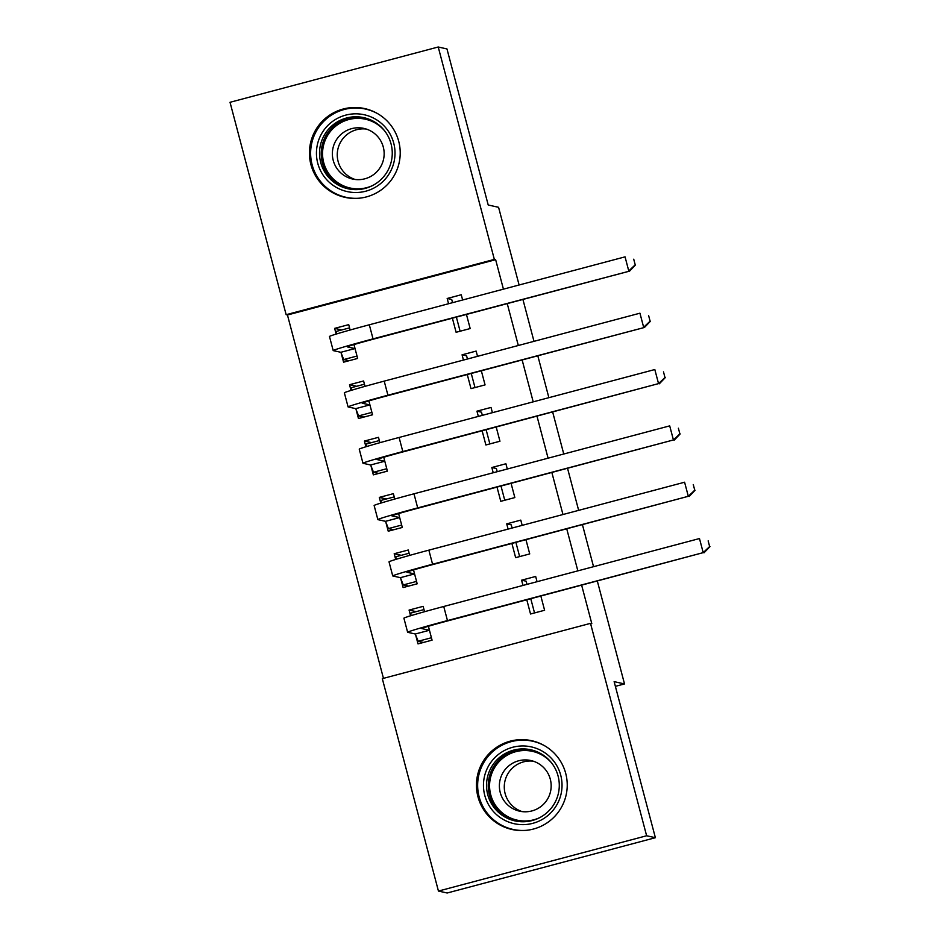 <?xml version="1.0" encoding="UTF-8"?>
<svg xmlns="http://www.w3.org/2000/svg" width="940" height="940" viewBox="0 0 940 940"><rect width="100%" height="100%" fill="white"/><g stroke="black" fill="none" stroke-linecap="round" stroke-linejoin="round"><path stroke-width="1.41" d="M348.716 198.023A45.473 45.39 102.5 0 1 347.424 197.6M398.713 141.306A45.473 45.39 102.5 0 1 344.992 197.353A45.473 45.39 102.5 0 1 310.929 164.618A45.473 45.39 102.5 0 1 364.649 108.57A45.473 45.39 102.5 0 1 398.713 141.306M514.45 829.738A45.473 45.39 -77.5 0 0 515.731 830.149M565.727 773.444A45.473 45.39 102.5 0 1 512.006 829.491A45.473 45.39 102.5 0 1 477.955 796.756A45.473 45.39 102.5 0 1 531.676 740.708A45.473 45.39 102.5 0 1 565.727 773.444M535.33 741.684A45.473 45.39 -77.5 0 0 533.99 741.519M503.429 289.156L495.639 259.687L287.452 314.994L383.461 678.351M287.452 314.994L286.148 314.7L230.03 102.296L438.228 47L494.346 259.405L286.148 314.7M597.358 581.155L624.513 683.932L614.137 681.641L655.38 837.705L447.181 893L438.44 891.061L382.31 678.657L590.508 623.361L646.626 835.766L438.44 891.061M438.228 47L446.97 48.939L488.213 205.002L498.576 207.293L519.103 284.996M522.922 299.449L533.99 341.338M537.809 355.79L548.878 397.679M552.697 412.131L563.765 454.02M567.584 468.473L578.652 510.361M582.471 524.814L593.539 566.691M615.383 686.353L624.513 683.932M356.048 409.382L358.457 418.523L372.534 414.787L368.868 400.91M351.043 390.429L349.527 384.719L363.592 380.982L365.014 386.352M467.274 374.531L470.999 388.631L485.064 384.895L481.339 370.795M477.52 356.342L476.134 351.09L462.069 354.827L463.455 360.079M385.811 522.064L388.232 531.206L402.297 527.469L398.63 513.593M380.806 503.1L379.302 497.401L393.366 493.664L394.788 499.034M497.037 487.214L500.773 501.314L514.838 497.577L511.113 483.477M507.295 469.013L505.908 463.772L491.832 467.509L493.218 472.75M415.586 634.735L418.006 643.888L432.071 640.152L428.405 626.275M410.58 615.782L409.076 610.084L423.141 606.347L424.563 611.717M526.811 599.885L530.536 613.996L544.601 610.26L540.876 596.148M537.057 581.696L535.671 576.455L521.606 580.192L522.993 585.432M590.508 623.361L591.801 623.643L581.672 585.314M577.853 570.862L566.785 528.973M562.966 514.521L551.898 472.632M548.079 458.18L537.022 416.291M533.203 401.838L522.135 359.961M518.316 345.497L507.248 303.62M511.924 543.543L515.649 557.655L529.725 553.918L525.989 539.807M522.17 525.354L520.784 520.114L506.719 523.85L508.105 529.091M400.698 578.394L403.119 587.547L417.184 583.811L413.518 569.934M395.693 559.441L394.189 553.742L408.254 550.006L409.676 555.376M482.161 430.873L485.886 444.973L499.951 441.236L496.226 427.136M492.407 412.672L491.021 407.431L476.956 411.168L478.343 416.42M370.936 465.723L373.345 474.865L387.409 471.128L383.743 457.251M365.919 446.759L364.414 441.06L378.479 437.323L379.901 442.693M452.387 318.19L456.112 332.29L470.176 328.554L466.452 314.454M462.633 300.001L461.246 294.749L447.181 298.485L448.568 303.738M341.161 353.041L343.582 362.182L357.647 358.446L353.981 344.569M336.156 334.088L334.64 328.377L348.716 324.641L350.127 330.011M655.38 837.705L646.626 835.766M495.639 259.687L494.346 259.405M460.106 331.232L456.382 317.132M452.563 302.668L451.717 299.496L447.181 298.485M474.994 387.574L471.257 373.462M467.439 359.01L466.604 355.837L462.069 354.827M489.869 443.915L486.145 429.803M482.326 415.351L481.491 412.178L476.956 411.168M504.757 500.256L501.032 486.145M497.213 471.692L496.379 468.508L491.832 467.509M519.644 556.597L515.919 542.486M512.1 528.033L511.254 524.849L506.719 523.85M534.531 612.927L530.806 598.827M526.988 584.375L526.141 581.19L521.606 580.192M416.162 611.646L409.076 610.084M401.274 555.317L394.189 553.742M386.387 498.976L379.302 497.401M371.512 442.634L364.414 441.06M356.624 386.293L349.527 384.719M341.737 329.952L334.64 328.377M366.964 109.381A45.473 45.39 102.5 0 1 368.315 109.545M423.987 609.567L410.721 613.091L411.038 615.641M430.767 640.493L431.942 639.67M431.437 637.743L418.159 641.268L415.292 634.007L429.369 630.27L421.766 628.578A29.152 0.764 -14.8 0 1 421.719 628.555A29.152 0.764 -14.8 0 1 448.274 620.752L703.202 552.638L447.464 620.576A43.722 1.14 165.2 0 0 407.631 632.279A43.722 1.14 165.2 0 0 407.69 632.314L415.292 634.007M423.447 642.443L418.159 641.268M429.369 630.27L429.651 630.999M709.641 546.528L708.149 540.888L709.641 546.528L703.202 552.638L699.477 538.549L443.739 606.488A43.722 1.14 165.2 0 0 403.906 618.191L407.631 632.279M709.97 546.598L704.013 552.814M409.112 553.237L395.834 556.762L396.151 559.3M415.88 584.151L417.055 583.329M416.549 581.402L403.272 584.927L400.416 577.665L414.481 573.929L406.879 572.237A29.152 0.764 -14.8 0 1 406.832 572.213A29.152 0.764 -14.8 0 1 433.387 564.411L688.315 496.297L432.576 564.235A43.722 1.14 165.2 0 0 392.744 575.938A43.722 1.14 165.2 0 0 392.814 575.973L400.416 577.665M408.559 586.102L403.272 584.927M414.481 573.929L414.775 574.657M694.754 490.187L693.262 484.547L694.754 490.187L688.315 496.297L684.59 482.22L428.863 550.147A43.722 1.14 165.2 0 0 389.019 561.85L392.744 575.938M695.083 490.257L689.126 496.485M394.224 496.896L380.947 500.421L381.264 502.959M400.992 527.81L402.167 526.988M401.662 525.061L388.385 528.586L385.529 521.324L399.594 517.587L391.992 515.907A29.152 0.764 -14.8 0 1 391.945 515.872A29.152 0.764 -14.8 0 1 418.5 508.07L673.428 439.955L417.689 507.894A43.722 1.14 165.2 0 0 377.856 519.597A43.722 1.14 165.2 0 0 377.927 519.644L385.529 521.324M393.672 529.761L388.385 528.586M399.594 517.587L399.888 518.328M679.867 433.845L678.386 428.205L679.867 433.845L673.428 439.955L669.703 425.879L413.976 493.805A43.722 1.14 165.2 0 0 374.132 505.509L377.856 519.597M680.196 433.916L674.239 440.143M533.039 747.323A39.351 39.28 102.5 0 1 560.663 795.581A39.351 39.28 102.5 0 1 512.453 823.275A39.351 39.28 102.5 0 1 484.829 775.018A39.351 39.28 102.5 0 1 533.039 747.323M513.381 820.502A36.437 36.378 -77.5 0 0 558.231 794.03A36.437 36.378 -77.5 0 0 530.783 749.768A36.437 36.378 -77.5 0 0 487.59 776.64A36.437 36.378 -77.5 0 0 513.381 820.502M518.492 810.903A25.944 25.897 -77.5 0 0 550.417 792.044A25.944 25.897 -77.5 0 0 530.889 760.531A25.944 25.897 -77.5 0 0 500.127 779.671A25.944 25.897 -77.5 0 0 518.492 810.903M545.435 746.243A45.179 45.108 -77.5 0 0 478.954 774.525A45.179 45.108 -77.5 0 0 526.811 830.29M522.123 811.608A25.944 25.897 102.5 0 1 533.286 761.189M366.012 115.185A39.351 39.28 102.5 0 1 393.649 163.442A39.351 39.28 102.5 0 1 345.438 191.149A39.351 39.28 102.5 0 1 317.814 142.892A39.351 39.28 102.5 0 1 366.012 115.185M346.366 188.364A36.437 36.378 -77.5 0 0 391.204 161.892A36.437 36.378 -77.5 0 0 363.768 117.629A36.437 36.378 -77.5 0 0 320.575 144.502A36.437 36.378 -77.5 0 0 346.366 188.364M351.478 178.764A25.944 25.897 -77.5 0 0 383.403 159.917A25.944 25.897 -77.5 0 0 363.862 128.392A25.944 25.897 -77.5 0 0 333.113 147.533A25.944 25.897 -77.5 0 0 351.478 178.764M378.409 114.104A45.179 45.108 -77.5 0 0 311.927 142.387A45.179 45.108 -77.5 0 0 359.797 198.152M355.109 179.47A25.944 25.897 102.5 0 1 366.271 129.05M379.337 440.555L366.06 444.079L366.377 446.618M386.105 471.481L387.292 470.646M386.775 468.719L373.509 472.244L370.642 464.983L384.707 461.246L377.105 459.566A29.152 0.764 -14.8 0 1 377.058 459.531A29.152 0.764 -14.8 0 1 403.613 451.729L658.541 383.614L402.814 451.553A43.722 1.14 165.2 0 0 362.969 463.255A43.722 1.14 165.2 0 0 363.04 463.303L370.642 464.983M378.797 473.419L373.509 472.244M384.707 461.246L385.001 461.987M664.98 377.504L663.499 371.876L664.98 377.504L658.541 383.614L654.816 369.538L399.089 437.464A43.722 1.14 165.2 0 0 359.245 449.167L362.969 463.255M665.309 377.575L659.351 383.802M364.45 384.213L351.172 387.738L351.501 390.288M371.218 415.139L372.404 414.305M371.887 412.378L358.622 415.903L355.755 408.642L369.82 404.905L362.217 403.225A29.152 0.764 -14.8 0 1 362.17 403.19A29.152 0.764 -14.8 0 1 388.737 395.387L644.464 327.461L387.926 395.211A43.722 1.14 165.2 0 0 348.082 406.914A43.722 1.14 165.2 0 0 348.153 406.961L355.755 408.642M363.909 417.078L358.622 415.903M369.82 404.905L370.113 405.645M650.104 321.163L648.612 315.535L650.104 321.163L643.653 327.285L639.94 313.196L384.202 381.123A43.722 1.14 165.2 0 0 344.357 392.826L348.082 406.914M650.421 321.233L644.464 327.461M349.562 327.872L336.285 331.397L336.614 333.947M356.331 358.798L357.517 357.964M357.012 356.037L343.735 359.562L340.868 352.3L354.932 348.564L347.33 346.884A29.152 0.764 -14.8 0 1 347.283 346.86A29.152 0.764 -14.8 0 1 373.85 339.046L629.577 271.12L373.039 338.87A43.722 1.14 165.2 0 0 333.195 350.573A43.722 1.14 165.2 0 0 333.265 350.62L340.868 352.3M349.022 360.737L343.735 359.562M354.932 348.564L355.226 349.304M635.217 264.822L633.725 259.193L635.217 264.822L628.766 270.943L625.053 256.855L369.314 324.782A43.722 1.14 165.2 0 0 329.482 336.497L333.195 350.573M635.534 264.892L629.577 271.12M447.464 620.576L443.739 606.488M432.576 564.235L428.863 550.147M417.689 507.894L413.976 493.805M515.872 821.078A36.437 36.378 102.5 0 1 489.176 777.439A36.437 36.378 102.5 0 1 531.629 749.956M551.851 763.257A35.238 35.18 -77.5 0 0 490.798 776.546A35.238 35.18 -77.5 0 0 539.819 817.577M348.857 188.952A36.437 36.378 102.5 0 1 322.162 145.3A36.437 36.378 102.5 0 1 364.614 117.829M384.836 131.118A35.238 35.18 -77.5 0 0 323.783 144.407A35.238 35.18 -77.5 0 0 372.804 185.439M402.814 451.553L399.089 437.464M387.926 395.211L384.202 381.123M373.039 338.87L369.314 324.782M532.51 741.19L536.623 742.095M512.97 829.409L517.082 830.314M365.495 109.052L369.596 109.968M345.955 197.271L350.056 198.175"/></g></svg>
